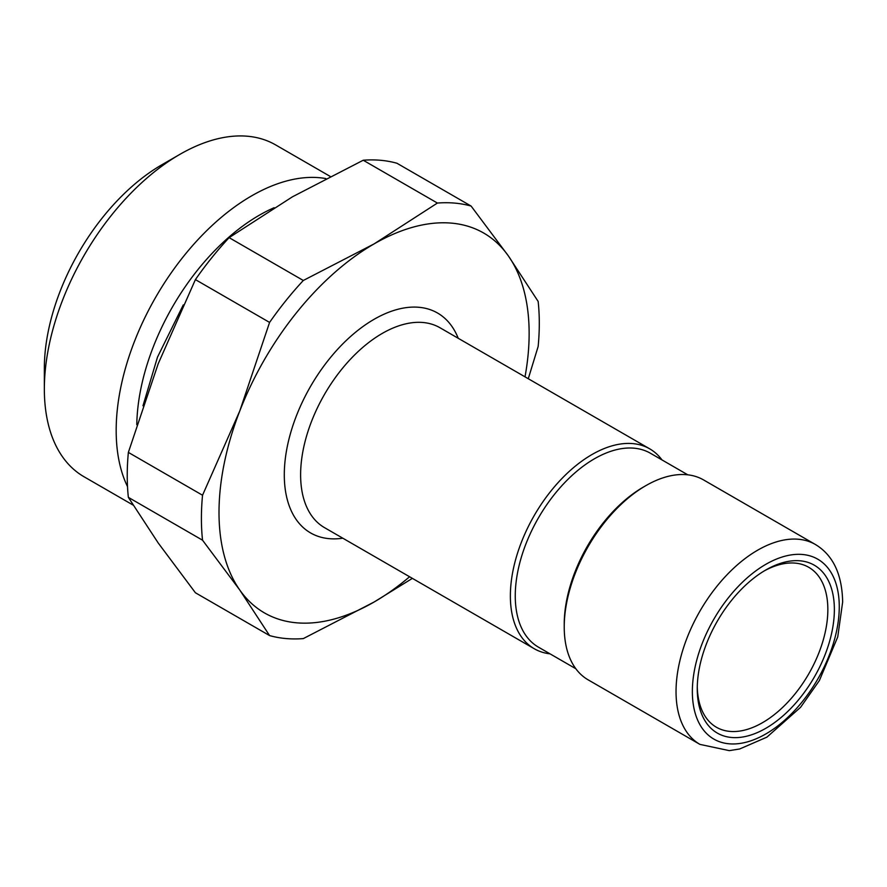 <?xml version="1.0" encoding="UTF-8"?>
<svg xmlns="http://www.w3.org/2000/svg" width="887" height="887" viewBox="0 0 887 887"><rect width="100%" height="100%" fill="white"/><g stroke="black" fill="none" stroke-linecap="round" stroke-linejoin="round"><path stroke-width="1.33" d="M136.786 424.696A173.131 99.954 -60 0 1 274.161 207.702M325.839 178.564A191.592 110.62 120 0 0 187.212 251.886A191.592 110.62 120 0 0 116.175 430.517A191.592 110.62 120 0 0 127.517 486.63M179.828 154.393L161.877 164.76A166.202 95.962 120 0 0 44.35 368.316L44.35 389.049A191.592 110.62 -60 0 1 179.828 154.393A191.592 110.62 -60 0 1 275.624 144.903L330.119 176.369M44.35 389.049A191.592 110.62 120 0 0 84.032 476.762L133.094 505.08M697.282 686.804A92.337 53.309 120 0 0 716.386 727.229A92.337 53.309 120 0 0 787.534 702.493A92.337 53.309 120 0 0 827.848 609.569A92.337 53.309 -60 0 0 808.722 567.292A92.337 53.309 -60 0 0 764.162 570.962M834.368 609.569A96.949 55.981 120 0 0 765.814 569.986A96.949 55.981 120 0 0 697.26 688.722A96.949 55.981 120 0 0 765.814 728.305A96.949 55.981 120 0 0 834.368 609.569M699.943 744.393L588.136 679.841A115.421 66.636 -60 0 1 564.232 626.998L564.232 624.171A111.962 64.64 -60 0 1 643.397 487.052L645.847 485.644A115.421 66.636 -60 0 1 703.557 479.922L815.364 544.474A115.421 66.636 -60 0 0 726.42 575.397A115.421 66.636 -60 0 0 676.038 691.55A115.421 66.636 120 0 0 699.943 744.393L729.269 750.635L739.669 748.983L766.9 737.152L800.584 707.305L819.377 680.562L837.749 636.888L842.65 602.029C842.14 574.266 833.037 555.085 815.364 544.474M550.029 653.841A115.421 66.636 -60 0 1 534.273 648.741A115.421 66.636 -60 0 1 510.369 595.898A115.421 66.636 -60 0 1 560.75 479.745A115.421 66.636 -60 0 1 649.683 448.822A115.421 66.636 -60 0 1 661.99 459.921M564.232 626.998A115.421 66.636 -60 0 1 645.847 485.644M575.84 668.743L538.453 647.155A111.962 64.64 120 0 1 515.258 595.898A111.962 64.64 -60 0 1 564.132 483.238A111.962 64.64 -60 0 1 650.404 453.235L687.791 474.822M409.594 576.761A219.3 126.608 -60 0 1 374.07 602.029A219.3 126.608 -60 0 1 239.778 590.032A219.3 126.608 -60 0 1 239.778 410.98A219.3 126.608 -60 0 1 374.07 243.914A219.3 126.608 -60 0 1 508.362 255.911A219.3 126.608 -60 0 1 525.015 376.842M471.119 206.072A238.913 137.94 120 0 0 437.402 203.056L374.07 243.914L303.31 280.48L229.123 237.649L292.455 196.803L363.226 160.237A238.913 137.94 120 0 1 396.944 163.252L471.119 206.072L508.362 255.911L538.165 301.458A238.913 137.94 120 0 1 538.165 346.418L528.275 378.727M412.377 578.368L374.07 602.029L303.31 638.596A238.913 137.94 120 0 1 269.581 635.58L239.778 590.032L202.535 540.194L128.36 497.363A238.913 137.94 120 0 1 128.36 452.403L158.163 363.858L195.406 279.605L269.581 322.424A238.913 137.94 120 0 1 303.31 280.48M363.226 160.237L437.402 203.056M229.123 237.649A238.913 137.94 120 0 0 195.406 279.605M269.581 635.58L195.406 592.76L158.163 542.911L128.36 497.363M128.36 452.403L202.535 495.234A238.913 137.94 120 0 0 202.535 540.194M202.535 495.234L239.778 410.98L269.581 322.424M692.359 691.55A103.879 59.972 -60 0 1 765.814 564.332A103.879 59.972 -60 0 1 839.268 606.741A103.879 59.972 -60 0 1 765.814 733.959A103.879 59.972 -60 0 1 692.359 691.55M649.683 448.822L439.941 327.724A115.421 66.636 120 0 0 350.997 358.647A115.421 66.636 120 0 0 300.615 474.8A115.421 66.636 120 0 0 324.52 527.643L534.273 648.741M458.224 338.291A126.963 73.299 120 0 0 358.193 330.119A126.963 73.299 120 0 0 284.295 474.8A126.963 73.299 120 0 0 342.803 538.198M183.299 304.884L157.498 357.117L142.984 405.78"/></g></svg>
